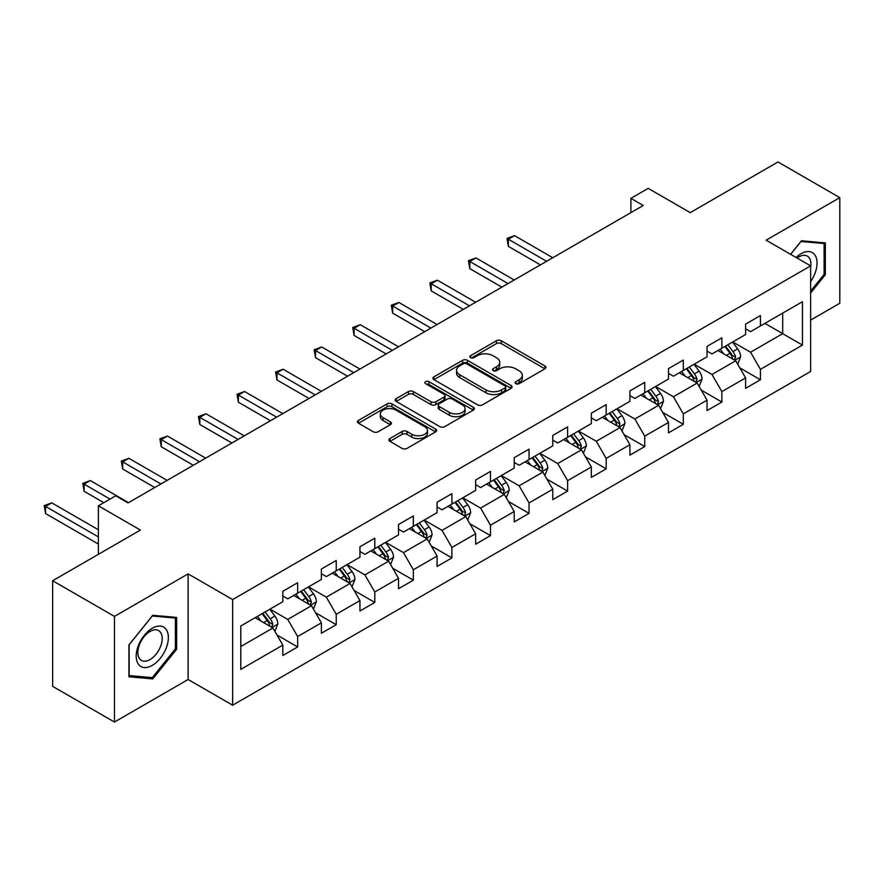 <?xml version="1.0" encoding="UTF-8"?>
<svg xmlns="http://www.w3.org/2000/svg" width="884" height="884" viewBox="0 0 884 884"><rect width="100%" height="100%" fill="white"/><g stroke="black" fill="none" stroke-linecap="round" stroke-linejoin="round"><path stroke-width="1.33" d="M515.77 383.667A2.398 1.392 0 0 0 519.162 383.667L544.942 368.783A3.437 1.978 0 0 0 545.947 367.379A3.437 1.978 0 0 0 544.942 365.976L501.261 340.76A3.437 1.978 0 0 0 496.41 340.76L470.631 355.644A2.398 1.392 0 0 0 469.923 356.628A2.398 1.392 0 0 0 470.631 357.6A2.398 1.392 0 0 0 474.023 357.6L477.36 355.677A10.984 6.343 0 0 1 492.896 355.677L496.532 357.777A10.984 6.343 0 0 1 499.747 362.263A10.984 6.343 0 0 1 496.532 366.749L493.195 368.672A2.398 1.392 0 0 0 492.498 369.656A2.398 1.392 0 0 0 493.195 370.639A2.398 1.392 0 0 0 496.598 370.639L499.935 368.705A10.984 6.343 0 0 1 515.46 368.705L519.107 370.805A10.984 6.343 0 0 1 522.322 375.291A10.984 6.343 0 0 1 519.107 379.777L515.77 381.7A2.398 1.392 0 0 0 515.063 382.684A2.398 1.392 0 0 0 515.77 383.667L515.77 381.7M389.888 438.552A3.437 1.978 0 0 0 388.883 439.945A3.437 1.978 0 0 0 389.888 441.348L402.143 448.42A3.437 1.978 0 0 0 406.994 448.42L435.624 431.889A3.437 1.978 0 0 0 436.63 430.497A3.437 1.978 0 0 0 435.624 429.094L391.943 403.877A3.437 1.978 0 0 0 387.093 403.877L358.462 420.408A3.437 1.978 0 0 0 357.456 421.801A3.437 1.978 0 0 0 358.462 423.204L373.258 431.757A3.437 1.978 0 0 0 378.12 431.757L390.374 424.674A3.437 1.978 0 0 0 391.38 423.281A3.437 1.978 0 0 0 390.374 421.878L383.026 417.635A9.183 5.304 0 0 1 380.341 413.889A9.183 5.304 0 0 1 386.01 408.994A9.183 5.304 0 0 1 396.01 410.143L424.762 426.74A9.183 5.304 0 0 1 427.458 430.497A9.183 5.304 0 0 1 421.79 435.392A9.183 5.304 0 0 1 411.789 434.243L406.994 431.469A3.437 1.978 0 0 0 402.143 431.469L389.888 438.552L389.888 441.348M810.628 320.107L839.8 303.267L839.8 197.64L777.997 161.96L690.227 212.635L648.204 188.369L630.9 198.359L643.265 205.497L128.058 502.941L115.694 495.813L98.389 505.803L98.389 554.323M114.456 616.413L114.456 722.04L188.126 679.509L188.126 573.882L114.456 616.413L52.653 580.733L140.412 530.068L98.389 505.803M188.126 573.882L232.636 599.573L810.628 265.874L810.628 371.49L232.636 705.2L232.636 599.573M839.8 197.64L766.13 240.183L810.628 265.874M477.603 404.85A3.437 1.978 0 0 0 482.465 404.85L511.096 388.319A3.437 1.978 0 0 0 512.101 386.916A3.437 1.978 0 0 0 511.096 385.523L467.415 360.307A3.437 1.978 0 0 0 462.564 360.307L433.922 376.838A3.437 1.978 0 0 0 432.928 378.23A3.437 1.978 0 0 0 433.922 379.634L477.603 404.85M426.519 384.186A2.398 1.392 0 0 1 428.95 384.518L428.95 381.667L473.36 407.303A3.437 1.978 0 0 1 474.365 408.706A3.437 1.978 0 0 1 473.36 410.11L444.729 426.641A3.437 1.978 0 0 1 439.878 426.641L396.198 401.424L396.198 398.618A3.437 1.978 0 0 0 395.192 400.021A3.437 1.978 0 0 0 396.198 401.424M396.198 398.618L408.452 391.546A3.437 1.978 0 0 1 413.303 391.546L431.016 401.767A3.437 1.978 0 0 0 435.867 401.767L444 397.082A3.437 1.978 0 0 0 445.006 395.678A3.437 1.978 0 0 0 444 394.275L425.558 383.634A2.398 1.392 0 0 1 424.85 382.65A2.398 1.392 0 0 1 426.331 381.369A2.398 1.392 0 0 1 428.95 381.667M114.456 722.04L52.653 686.36L52.653 580.733M277.001 635.043L297.654 646.966L297.654 636.546L321.378 622.844L321.378 633.264L336.218 624.701L336.218 614.281L359.943 600.579L359.943 610.999L374.783 602.435L374.783 592.015L398.518 578.313L398.518 588.733L413.347 580.158L413.347 569.749L437.083 556.047L437.083 566.456L451.912 557.892L451.912 547.483L475.647 533.781L475.647 544.19L490.476 535.627L490.476 525.218L514.212 511.516L514.212 521.925L529.041 513.361L529.041 502.941L552.776 489.239L552.776 499.659L567.616 491.095L567.616 480.675L591.341 466.973L591.341 477.393L606.181 468.829L606.181 458.409L629.916 444.707L629.916 455.127L644.745 446.564L644.745 436.143L668.481 422.442L668.481 432.862L683.31 424.298L683.31 413.878L707.045 400.176L707.045 410.596L721.874 402.032L721.874 391.612L745.61 377.91L745.61 388.33L760.439 379.766L760.439 369.346L802.473 345.091L802.473 301.698L782.694 313.113L782.694 333.666L802.473 345.091M297.654 646.966L282.814 655.53L282.814 645.11L240.791 669.365L240.791 625.982L282.814 601.717L282.814 591.297L297.654 582.733L297.654 593.153L321.378 579.451L321.378 569.031L336.218 560.467L336.218 570.887L359.943 557.185L359.943 546.765L374.783 538.201L374.783 548.621L398.518 534.919L398.518 524.499L413.347 515.936L413.347 526.356L437.083 512.654L437.083 502.234L451.912 493.67L451.912 504.09L475.647 490.388L475.647 479.968L490.476 471.404L490.476 481.824L514.212 468.122L514.212 457.702L529.041 449.138L529.041 459.558L552.776 445.856L552.776 435.436L567.616 426.873L567.616 437.293L591.341 423.591L591.341 413.171L606.181 404.607L606.181 415.027L629.916 401.325L629.916 390.905L644.745 382.341L644.745 392.761L668.481 379.059L668.481 368.639L683.31 360.075L683.31 370.495L707.045 356.793L707.045 346.373L721.874 337.81L721.874 348.23L745.61 334.528L745.61 324.108L760.439 315.544L760.439 325.964L802.473 301.698M293.698 595.44L311.488 605.717L287.764 619.419L269.963 609.142M282.814 596.004L287.764 598.866L297.654 593.153M287.764 619.419L297.654 636.546M311.488 605.717L321.378 622.844M332.262 573.175L350.064 583.451L326.329 597.153L308.527 586.877M321.378 573.738L326.329 576.6L336.218 570.887M326.329 597.153L336.218 614.281M350.064 583.451L359.943 600.579M370.827 550.909L388.628 561.185L364.893 574.887L347.092 564.611M359.943 551.472L364.893 554.334L374.783 548.621M364.893 574.887L374.783 592.015M388.628 561.185L398.518 578.313M409.391 528.632L427.193 538.92L403.458 552.622L385.656 542.334M398.518 529.207L403.458 532.058L413.347 526.356M403.458 552.622L413.347 569.749M427.193 538.92L437.083 556.047M447.956 506.366L465.757 516.643L442.022 530.356L424.221 520.068M437.083 506.941L442.022 509.792L451.912 504.09M442.022 530.356L451.912 547.483M465.757 516.643L475.647 533.781M486.52 484.101L504.322 494.377L480.587 508.079L462.796 497.803M475.647 484.675L480.587 487.526L490.476 481.824M480.587 508.079L490.476 525.218M504.322 494.377L514.212 511.516M525.085 461.835L542.886 472.111L519.162 485.813L501.361 475.537M514.212 462.409L519.162 465.26L529.041 459.558M519.162 485.813L529.041 502.941M542.886 472.111L552.776 489.239M563.661 439.569L581.451 449.846L557.727 463.548L539.925 453.271M552.776 440.144L557.727 442.994L567.616 437.293M557.727 463.548L567.616 480.675M581.451 449.846L591.341 466.973M602.225 417.303L620.027 427.58L596.291 441.282L578.49 431.005M591.341 417.878L596.291 420.729L606.181 415.027M596.291 441.282L606.181 458.409M620.027 427.58L629.916 444.707M640.789 395.037L658.591 405.314L634.856 419.016L617.054 408.739M629.916 395.612L634.856 398.463L644.745 392.761M634.856 419.016L644.745 436.143M658.591 405.314L668.481 422.442M679.354 372.772L697.156 383.048L673.42 396.75L655.619 386.474M668.481 373.346L673.42 376.197L683.31 370.495M673.42 396.75L683.31 413.878M697.156 383.048L707.045 400.176M717.918 350.506L735.72 360.782L711.985 374.484L694.183 364.208M707.045 351.081L711.985 353.932L721.874 348.23M711.985 374.484L721.874 391.612M735.72 360.782L745.61 377.91M764.892 323.389L782.694 333.666L750.549 352.219L732.759 341.942M745.61 328.815L750.549 331.666L760.439 325.964M750.549 352.219L760.439 369.346M188.126 679.509L232.636 705.2M630.9 198.359L630.9 212.635M240.791 646.536L272.924 627.983L255.122 617.706M272.924 627.983L282.814 645.11M739.798 367.854L760.439 379.766M701.233 390.12L721.874 402.032M662.668 412.386L683.31 424.298M624.104 434.652L644.745 446.564M585.539 456.918L606.181 468.829M546.964 479.183L567.616 491.095M508.399 501.449L529.041 513.361M469.835 523.715L490.476 535.627M431.27 545.981L451.912 557.892M392.706 568.246L413.347 580.158M354.141 590.512L374.783 602.435M315.577 612.778L336.218 624.701M810.628 293.013L825.336 274.714L825.336 242.901L801.479 240.768L790.594 254.305M128.92 676.779L152.777 678.912L176.634 649.232L176.634 617.43L152.777 615.297L128.92 644.977L128.92 676.779M824.098 273.996L825.336 274.714M175.397 648.524L176.634 649.232M150.258 677.453L152.777 678.912M516.72 383.999L519.107 382.628A10.984 6.343 0 0 0 522.322 378.153L522.322 375.291M499.747 362.263L499.747 365.114A10.984 6.343 0 0 1 496.532 369.6L494.156 370.971M544.898 368.805L501.261 343.611A3.437 1.978 0 0 0 496.41 343.611L471.592 357.943M511.051 388.352L467.415 363.158A3.437 1.978 0 0 0 462.564 363.158L433.978 379.667M505.029 387.899A2.398 1.392 0 0 0 505.736 386.916A2.398 1.392 0 0 0 505.029 385.943L466.686 363.81A2.398 1.392 0 0 0 463.293 363.81L459.768 365.832A10.984 6.343 0 0 0 456.553 370.319A10.984 6.343 0 0 0 459.768 374.805L485.979 389.932A10.984 6.343 0 0 0 501.504 389.932L505.029 387.899L505.029 390.761A2.398 1.392 0 0 0 505.736 389.778L505.736 386.916M456.553 370.319L456.553 373.17A10.984 6.343 0 0 0 459.768 377.656L459.768 374.805M505.029 390.761L501.504 392.783A10.984 6.343 0 0 1 485.979 392.783L459.768 377.656M396.242 401.447L408.452 394.397L408.452 391.546M445.006 395.678L445.006 398.529A3.437 1.978 0 0 1 444 399.933L435.867 404.629A3.437 1.978 0 0 1 431.016 404.629L413.303 394.397A3.437 1.978 0 0 0 408.452 394.397M428.95 384.518L473.316 410.132M449.392 412.386A9.183 5.304 0 0 0 459.404 413.535A9.183 5.304 0 0 0 465.072 408.64A9.183 5.304 0 0 0 462.376 404.894L452.243 399.038A3.437 1.978 0 0 0 447.392 399.038L439.271 403.734A3.437 1.978 0 0 0 438.265 405.137A3.437 1.978 0 0 0 439.271 406.541L449.392 412.386L449.392 415.237A9.183 5.304 0 0 0 459.404 416.386A9.183 5.304 0 0 0 465.072 411.491L465.072 408.64M438.265 405.137L438.265 407.988A3.437 1.978 0 0 0 439.271 409.391L439.271 406.541M449.392 415.237L439.271 409.391M427.458 430.497L427.458 433.348A9.183 5.304 0 0 1 421.79 438.243A9.183 5.304 0 0 1 411.789 437.094L406.994 434.331A3.437 1.978 0 0 0 402.143 434.331L389.932 441.381M380.341 413.889L380.341 416.74A9.183 5.304 0 0 0 383.026 420.497L383.026 417.635M390.319 424.707L383.026 420.497M435.58 431.922L391.943 406.728A3.437 1.978 0 0 0 387.093 406.728L358.506 423.237M737.676 364.175L740.615 356.76A9.26 5.348 -120 0 0 737.654 348.871L732.56 342.064M723.664 353.821L720.195 349.202M552.776 257.73L514.532 235.652L508.355 239.221L508.355 246.36L540.411 264.868M734.284 359.954L735.61 357.158A9.26 5.348 -120 0 0 732.958 351.589L727.864 344.771M725.532 346.108L731.201 353.666A4.718 2.729 60 0 1 732.051 355.103L735.61 357.158M724.891 346.484L729.996 353.302A9.26 5.348 60 0 1 732.648 358.871M508.355 246.36L506.996 238.437L546.599 261.299M506.996 238.437L514.532 235.652M810.628 281.576A22.73 13.116 120 0 0 814.904 273.532A22.73 13.116 120 0 0 813.49 253.421A22.73 13.116 120 0 0 796.075 257.465M822.573 242.658L824.098 243.542L824.098 274.36L810.628 291.123M790.65 254.338L800.981 241.476L824.098 243.542M810.628 267.078A17.205 9.934 120 0 0 807.335 256.095A17.205 9.934 120 0 0 797.07 258.04M152.28 665.376A22.73 13.116 120 0 0 168.358 637.541A22.73 13.116 120 0 0 152.28 628.259A22.73 13.116 120 0 0 136.213 656.094A22.73 13.116 120 0 0 152.28 665.376M150.026 659.563A17.205 9.934 120 0 0 161.275 644.403A17.205 9.934 120 0 0 158.634 630.612A17.205 9.934 120 0 0 150.026 631.474A17.205 9.934 120 0 0 138.788 646.635A17.205 9.934 120 0 0 141.429 660.414A17.205 9.934 120 0 0 150.026 659.563M129.174 644.756L152.28 615.993L175.397 618.06L175.397 648.878L152.28 677.641L129.174 675.575L129.119 644.723M173.872 617.176L175.397 618.06M699.111 386.441L702.051 379.026A9.26 5.348 -120 0 0 699.089 371.136L693.984 364.33M685.1 376.087L681.63 371.468M514.212 279.996L475.968 257.918L469.791 261.487L469.791 268.625L501.847 287.134M695.719 382.219L697.045 379.424A9.26 5.348 -120 0 0 694.393 373.855L689.288 367.037M686.967 368.374L692.636 375.932A4.718 2.729 60 0 1 693.487 377.369L697.045 379.424M686.327 368.75L691.432 375.567A9.26 5.348 60 0 1 694.084 381.137M469.791 268.625L468.432 260.703L508.035 283.565M468.432 260.703L475.968 257.918M660.547 408.706L663.486 401.292A9.26 5.348 -120 0 0 660.525 393.402L655.42 386.595M646.524 398.353L643.066 393.734M475.647 302.262L437.403 280.184L431.226 283.753L431.226 290.891L463.282 309.4M657.155 404.485L658.481 401.69A9.26 5.348 -120 0 0 655.829 396.12L650.723 389.303M648.403 390.64L654.061 398.198A4.718 2.729 60 0 1 654.922 399.634L658.481 401.69M647.762 391.015L652.867 397.833A9.26 5.348 60 0 1 655.519 403.402M431.226 290.891L429.856 282.968L469.47 305.831M429.856 282.968L437.403 280.184M621.971 430.972L624.911 423.558A9.26 5.348 -120 0 0 621.96 415.668L616.855 408.861M607.96 420.618L604.501 415.999M437.083 324.527L398.839 302.45L392.651 306.019L392.651 313.157L424.718 331.666M618.59 426.751L619.916 423.955A9.26 5.348 -120 0 0 617.264 418.386L612.159 411.568M609.838 412.905L615.496 420.464A4.718 2.729 60 0 1 616.358 421.9L619.916 423.955M609.198 413.281L614.292 420.099A9.26 5.348 60 0 1 616.944 425.668M392.651 313.157L391.292 305.234L430.895 328.097M391.292 305.234L398.839 302.45M583.407 453.238L586.346 445.823A9.26 5.348 -120 0 0 583.396 437.934L578.291 431.127M569.395 442.884L565.926 438.265M398.518 346.793L360.274 324.715L354.086 328.284L354.086 335.423L386.153 353.932M580.026 449.028L581.352 446.221A9.26 5.348 -120 0 0 578.7 440.652L573.594 433.834M571.274 435.171L576.932 442.729A4.718 2.729 60 0 1 577.793 444.166L581.352 446.221M570.622 435.547L575.727 442.365A9.26 5.348 60 0 1 578.379 447.934M354.086 335.423L352.727 327.5L392.33 350.362M352.727 327.5L360.274 324.715M544.842 475.504L547.782 468.089A9.26 5.348 -120 0 0 544.831 460.199L539.726 453.393M530.831 465.15L527.361 460.531M359.943 369.07L321.699 346.981L315.522 350.55L315.522 357.688L347.589 376.197M541.461 471.294L542.787 468.487A9.26 5.348 -120 0 0 540.135 462.918L535.03 456.1M532.709 457.437L538.367 464.995A4.718 2.729 60 0 1 539.229 466.432L542.787 468.487M532.058 457.813L537.163 464.63A9.26 5.348 60 0 1 539.815 470.2M315.522 357.688L314.163 349.766L353.766 372.628M314.163 349.766L321.699 346.981M506.278 497.769L509.217 490.355A9.26 5.348 -120 0 0 506.256 482.465L501.162 475.658M492.266 487.416L488.797 482.797M321.378 391.336L283.134 369.247L276.957 372.816L276.957 379.954L309.024 398.463M502.886 493.559L504.212 490.753A9.26 5.348 -120 0 0 501.559 485.183L496.465 478.366M494.145 479.703L499.803 487.261A4.718 2.729 60 0 1 500.653 488.697L504.212 490.753M493.493 480.078L498.598 486.896A9.26 5.348 60 0 1 501.25 492.465M276.957 379.954L275.598 372.031L315.201 394.894M275.598 372.031L283.134 369.247M467.713 520.035L470.653 512.621A9.26 5.348 -120 0 0 467.691 504.731L462.597 497.924M453.702 509.681L450.232 505.062M282.814 413.601L244.57 391.513L238.393 395.082L238.393 402.22L270.449 420.729M464.321 515.825L465.647 513.018A9.26 5.348 -120 0 0 462.995 507.449L457.89 500.631M455.569 501.979L461.238 509.527A4.718 2.729 60 0 1 462.089 510.963L465.647 513.018M454.928 502.344L460.034 509.162A9.26 5.348 60 0 1 462.686 514.731M238.393 402.22L237.034 394.297L276.637 417.16M237.034 394.297L244.57 391.513M429.149 542.301L432.088 534.886A9.26 5.348 -120 0 0 429.127 526.997L424.022 520.19M415.126 531.947L411.668 527.328M244.249 435.867L206.005 413.778L199.828 417.347L199.828 424.486L231.884 442.994M425.757 538.091L427.082 535.284A9.26 5.348 -120 0 0 424.43 529.715L419.325 522.897M417.005 524.245L422.674 531.792A4.718 2.729 60 0 1 423.524 533.229L427.082 535.284M416.364 524.61L421.469 531.428A9.26 5.348 60 0 1 424.121 536.997M199.828 424.486L198.469 416.563L238.072 439.425M198.469 416.563L206.005 413.778M390.573 564.567L393.524 557.152A9.26 5.348 -120 0 0 390.562 549.262L385.457 542.456M376.562 554.213L373.103 549.594M205.685 458.133L167.441 436.044L161.253 439.613L161.253 446.752L193.32 465.26M387.192 560.357L388.518 557.55A9.26 5.348 -120 0 0 385.866 551.981L380.761 545.163M378.44 546.511L384.098 554.058A4.718 2.729 60 0 1 384.96 555.495L388.518 557.55M377.799 546.876L382.894 553.693A9.26 5.348 60 0 1 385.546 559.263M161.253 446.752L159.893 438.829L199.497 461.691M159.893 438.829L167.441 436.044M352.009 586.832L354.948 579.418A9.26 5.348 -120 0 0 351.998 571.528L346.893 564.721M337.997 576.479L334.528 571.86M167.12 480.399L128.876 458.31L122.688 461.879L122.688 469.017L154.755 487.526M348.627 582.622L349.953 579.816A9.26 5.348 -120 0 0 347.302 574.246L342.196 567.429M339.876 568.777L345.534 576.324A4.718 2.729 60 0 1 346.395 577.76L349.953 579.816M339.235 569.141L344.329 575.959A9.26 5.348 60 0 1 346.981 581.528M122.688 469.017L121.329 461.094L160.932 483.968M121.329 461.094L128.876 458.31M313.444 609.098L316.384 601.684A9.26 5.348 -120 0 0 313.433 593.794L308.328 586.987M299.433 598.744L295.963 594.125M128.545 502.664L90.312 480.576L84.124 484.145L84.124 491.283L103.826 502.664M310.063 604.888L311.389 602.081A9.26 5.348 -120 0 0 308.737 596.512L303.632 589.694M301.311 591.042L306.969 598.59A4.718 2.729 60 0 1 307.831 600.026L311.389 602.081M300.659 591.407L305.765 598.225A9.26 5.348 60 0 1 308.417 603.794M84.124 491.283L82.764 483.36L110.014 499.095M82.764 483.36L90.312 480.576M274.88 631.364L277.819 623.949A9.26 5.348 -120 0 0 274.869 616.06L269.764 609.253M260.868 621.01L257.399 616.391M98.389 529.781L51.736 502.841L45.559 506.41L45.559 513.549L98.389 544.058M271.498 627.154L272.825 624.347A9.26 5.348 -120 0 0 270.173 618.778L265.067 611.96M262.747 613.308L268.404 620.855A4.718 2.729 60 0 1 269.266 622.292L272.825 624.347M262.095 613.673L267.2 620.491A9.26 5.348 60 0 1 269.852 626.06M45.559 513.549L44.2 505.626L98.389 536.919M44.2 505.626L51.736 502.841M519.107 382.628L519.107 379.777M493.195 370.639L493.195 368.672M496.532 369.6L496.532 366.749M470.631 357.6L470.631 355.644M496.41 343.611L496.41 340.76M501.261 343.611L501.261 340.76M544.942 368.783L544.942 365.976M433.922 379.634L433.922 376.838M462.564 363.158L462.564 360.307M467.415 363.158L467.415 360.307M511.096 388.319L511.096 385.523M485.979 392.783L485.979 389.932M501.504 392.783L501.504 389.932M413.303 394.397L413.303 391.546M431.016 404.629L431.016 401.767M435.867 404.629L435.867 401.767M444 399.933L444 397.082M473.36 410.11L473.36 407.303M402.143 434.331L402.143 431.469M406.994 434.331L406.994 431.469M411.789 437.094L411.789 434.243M390.374 424.674L390.374 421.878M358.462 423.204L358.462 420.408M387.093 406.728L387.093 403.877M391.943 406.728L391.943 403.877M435.624 431.889L435.624 429.094M734.803 360.263L740.549 356.937M732.958 351.589L737.654 348.871M726.372 355.39L729.996 353.302M696.238 382.529L701.984 379.203M694.393 373.855L699.089 371.136M687.807 377.656L691.432 375.567M657.674 404.795L663.42 401.469M655.829 396.12L660.525 393.402M649.243 399.922L652.867 397.833M619.109 427.06L624.855 423.734M617.264 418.386L621.96 415.668M610.667 422.187L614.292 420.099M580.545 449.326L586.291 446M578.7 440.652L583.396 437.934M572.103 444.453L575.727 442.365M541.98 471.592L547.726 468.266M540.135 462.918L544.831 460.199M533.538 466.719L537.163 464.63M503.405 493.858L509.162 490.532M501.559 485.183L506.256 482.465M494.974 488.985L498.598 486.896M464.84 516.123L470.586 512.797M462.995 507.449L467.691 504.731M456.409 511.25L460.034 509.162M426.276 538.389L432.022 535.063M424.43 529.715L429.127 526.997M417.845 533.516L421.469 531.428M387.711 560.655L393.457 557.329M385.866 551.981L390.562 549.262M379.28 555.782L382.894 553.693M349.147 582.921L354.893 579.595M347.302 574.246L351.998 571.528M340.705 578.048L344.329 575.959M310.582 605.186L316.328 601.86M308.737 596.512L313.433 593.794M302.14 600.313L305.765 598.225M272.018 627.452L277.764 624.126M270.173 618.778L274.869 616.06M263.576 622.579L267.2 620.491"/></g></svg>
